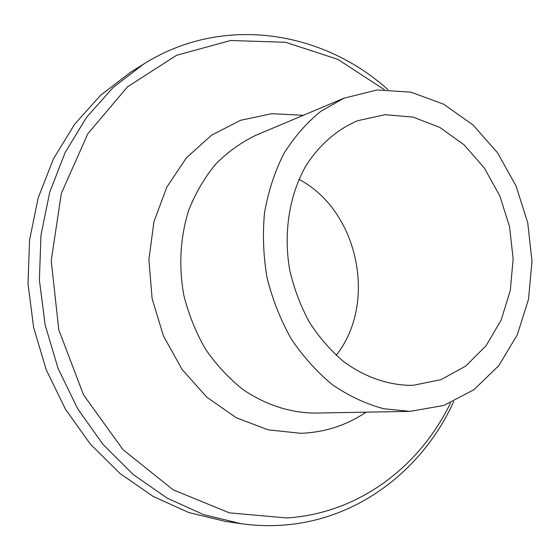 <?xml version="1.0" encoding="UTF-8"?>
<svg xmlns="http://www.w3.org/2000/svg" width="560" height="560" viewBox="0 0 560 560"><rect width="100%" height="100%" fill="white"/><g stroke="black" fill="none" stroke-linecap="round" stroke-linejoin="round"><path stroke-width="0.84" d="M240.814 523.635L203.455 514.57L167.202 498.148L133.308 474.6L103.061 444.493L77.63 408.688L58.058 368.368L45.136 324.954L39.382 280.021L40.957 235.228L49.721 192.199L65.198 152.418L86.653 117.173L113.162 87.479L143.654 64.071L130.613 72.233L100.625 95.228L74.557 124.341L53.452 158.851L38.227 197.75L29.589 239.792L28 283.535L33.607 327.39L46.228 369.761L65.387 409.115L90.307 444.066L119.973 473.473L153.237 496.489L188.853 512.561L225.589 521.451L240.814 523.635C254.751 525.616 268.548 526.134 282.212 525.196C358.68 520.093 423.031 469.133 453.775 401.506M410.067 411.369L443.814 405.461L473.942 389.711L498.862 365.547L517.314 334.768L528.5 299.348L532 261.373L527.765 222.915L516.075 186.039L497.497 152.726L472.934 124.866L443.604 104.188L411.04 92.176L377.111 89.971L343.945 98.189L320.894 111.258C306.649 122.759 294.315 136.878 283.878 153.601C274.778 171.591 268.345 191.177 264.579 212.345C262.472 234.059 263.312 255.934 267.099 277.97C272.545 299.656 280.616 320.005 291.319 339.01C303.331 356.86 317.128 372.169 332.724 384.951C349.034 396.032 366.023 403.963 383.698 408.73L410.067 411.369M409.43 385.357L413.539 385.245L441.077 379.624L465.71 366.086L486.08 345.744L501.172 320.005L510.307 290.465L513.128 258.811L509.565 226.765L499.849 196.014L484.463 168.21L464.156 144.893L439.936 127.47L413.07 117.11L385.07 114.702L357.609 120.708C337.057 129.423 319.081 144.984 305.753 166.11C289.184 195.461 283.22 233.408 289.821 270.557C294.14 288.925 300.699 306.222 309.505 322.448C319.438 337.715 330.939 350.875 344.001 361.935C364.784 376.838 386.596 384.65 409.43 385.357M336.161 355.348C377.846 302.981 358.274 210.385 298.956 179.361M450.499 402.927C419.874 466.522 358.736 513.415 286.853 517.965L229.369 512.855L173.124 489.818L122.92 449.589L83.496 394.786L58.786 329.861L51.226 260.596L61.369 193.291L87.801 133.812L127.526 86.807L176.568 55.279L230.615 40.502L285.537 42.28L337.743 59.311L384.251 89.579M303.324 115.304L271.74 113.687L240.597 120.295L211.589 135.156L186.438 157.787L166.761 187.194L153.923 221.844L148.89 259.749L152.117 298.592L163.443 335.958L182.133 369.53L206.927 397.285L236.187 417.704L268.072 429.828L300.678 433.293C324.688 432.418 346.493 425.376 366.086 412.16M410.151 411.369L314.559 413.091C289.688 412.685 265.93 404.922 243.292 389.795C229.047 378.525 216.489 365.036 205.604 349.321C195.937 332.577 188.692 314.65 183.869 295.54C178.549 265.937 180.18 237.475 188.762 210.147C195.601 192.927 204.575 177.583 215.684 164.101C227.794 151.935 241.22 142.324 255.955 135.254M143.654 64.071C222.754 14.175 322.679 30.849 387.821 89.558M255.906 135.275L343.945 98.189"/></g></svg>
